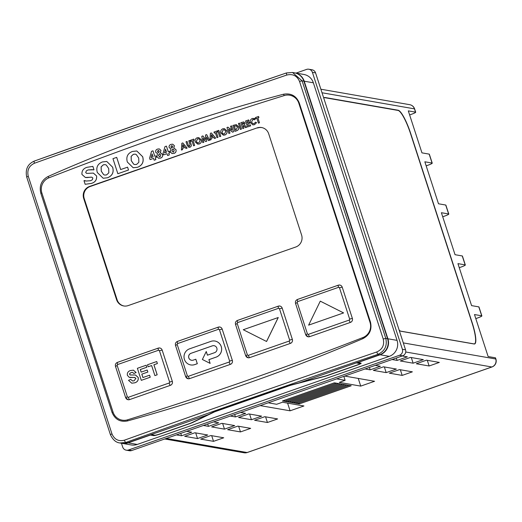 <?xml version="1.0" encoding="UTF-8"?>
<svg xmlns="http://www.w3.org/2000/svg" width="522" height="522" viewBox="0 0 522 522"><rect width="100%" height="100%" fill="white"/><g stroke="black" fill="none" stroke-linecap="round" stroke-linejoin="round"><path stroke-width="0.78" d="M206.249 351.528L202.373 359.482L210.138 363.39L208.924 359.651L216.088 357.146A8.339 8.124 -80.1 0 0 214.96 341.042A8.339 8.124 -80.1 0 0 214.94 341.042A8.339 8.124 -80.1 0 0 210.934 341.368L189.584 348.827A8.339 8.124 -80.1 0 0 190.719 364.93A8.339 8.124 -80.1 0 0 194.713 364.597L197.277 363.703L195.828 359.234L193.257 360.134A3.615 3.523 99.9 0 1 188.84 357.89A3.615 3.523 99.9 0 1 191.072 353.303L212.415 345.838A3.615 3.523 99.9 0 1 217.008 348.964A3.615 3.523 99.9 0 1 214.607 352.67L207.436 355.182L206.249 351.528L207.462 355.169M191.528 360.278A3.615 3.523 99.9 0 1 191.039 353.296L212.382 345.832A3.615 3.523 99.9 0 1 214.111 345.688M190.752 364.937L190.719 364.93A8.339 8.124 -80.1 0 0 190.752 364.937A8.339 8.124 -80.1 0 0 194.745 364.604L197.316 363.71L195.828 359.234M159.249 116.863A1988.109 215.012 -18 0 0 34.38 161.057A2.362 0.626 70.3 0 0 34.308 161.07A2.362 0.626 70.3 0 0 34.432 163.249C28.958 165.852 26.903 170.192 28.26 176.273L111.949 433.847C114.429 439.537 118.585 441.651 124.412 440.183A2.362 0.626 70.3 0 0 125.815 442.454L119.864 442.969L121.73 443.295A12.6 12.267 99.9 0 0 127.76 442.793L208.356 414.625L212.95 412.393A4.724 0.509 -18 0 1 215.534 411.356L289.103 385.641A4.724 0.509 162 0 1 292.203 384.688L299.184 382.874L379.781 354.699L377.83 354.366A1988.109 215.012 162 0 0 125.815 442.454L127.76 442.793M127.446 420.947C167.02 410.024 206.425 397.705 245.66 383.99C284.895 370.281 323.96 355.169 362.862 338.661C369.654 335.065 372.179 329.512 370.444 322.009L299.256 102.912C296.255 95.839 290.982 92.949 283.446 94.241C242.658 104.955 202.653 117.163 163.419 130.885C124.184 144.594 85.719 159.81 48.031 176.527C41.466 180.162 39.059 185.734 40.82 193.244L112.015 412.347C114.99 419.414 120.132 422.285 127.446 420.947L127.59 419.805A12.11 11.797 99.9 0 1 113.065 412.139L112.015 412.347M256.817 118.272L255.767 118.618L255.421 117.548L258.592 116.458L258.938 117.528L257.894 117.894L259.48 122.781L258.436 123.146L256.811 118.253L255.767 118.618M254.142 118.292L255.343 118.748L254.821 119.766L252.778 119.512L251.487 122.246L253.053 123.721L254.103 123.623L255.558 122.148L256.596 122.696L254.488 124.699L252.857 124.862L250.403 122.611C249.934 120.647 250.612 119.251 252.433 118.422L255.343 118.748M248.694 119.903L249.04 120.967L246.952 121.704L247.324 122.846L249.412 122.115L249.764 123.185L247.669 123.916L248.191 125.521L250.286 124.791L250.664 125.861L247.493 126.95L245.555 121L248.733 119.91L249.079 120.974L246.984 121.704L247.35 122.833M249.412 122.115L249.797 123.192L247.702 123.923L248.224 125.508M243.356 125.528L243.024 125.645L243.865 128.242L242.789 128.601L240.851 122.644L243.774 121.92L245.02 123.088L244.44 125.012L246.671 127.257L245.47 127.662L243.343 125.515L242.991 125.639L243.833 128.236L242.789 128.601M228.714 129.215L229.974 133.097L228.89 133.456L226.953 127.498L227.931 127.179L231.807 130.141M227.899 127.172L231.814 130.167L230.541 126.246L231.624 125.887L233.556 131.844L232.571 132.17L228.669 129.182L229.974 133.097M224.923 135.028L223.331 135.178L220.826 132.953C220.375 130.996 221.054 129.6 222.848 128.764L224.388 128.634L226.92 130.865C227.377 132.816 226.711 134.206 224.923 135.028L223.351 135.178M203.247 138.304L203.841 142.232L202.745 142.597L201.792 136.294L202.914 135.922L205.557 139.563M202.875 135.916L205.557 139.609L205.544 134.983L206.66 134.611L209.576 140.222L208.48 140.588L206.64 137.045L206.686 141.234L205.629 141.586L203.202 138.245L203.841 142.232M206.673 137.11L206.686 141.234M198.732 137.586L201.257 139.818C201.714 141.769 201.055 143.152 199.267 143.981L197.688 144.131L195.202 141.912C194.752 139.955 195.43 138.558 197.225 137.723L198.765 137.593L201.296 139.824C201.753 141.775 201.087 143.159 199.3 143.987L197.707 144.137M173.722 147.98L175.934 149.644C176.377 151.458 175.738 152.711 174.028 153.409L171.842 153.461L170.244 151.719L170.994 148.933L169.141 147.563C168.841 145.964 169.474 144.907 171.04 144.379L172.684 144.183L174.407 145.716L173.722 147.98L174.074 148.02M172.684 144.183L174.439 145.723L173.754 147.987L175.966 149.651C176.41 151.465 175.777 152.718 174.061 153.416L171.882 153.468M172.312 153.585L171.842 153.461M169.33 151.223L169.852 152.718L168.73 153.109L169.324 154.943L167.608 155.523L167.014 153.69L163.543 154.904L163.06 153.422L164.965 146.63L166.427 146.121L168.214 151.615L169.33 151.223L169.813 152.711L168.697 153.103L169.291 154.936L167.608 155.523M166.427 146.121L168.241 151.602M136.797 150.975L142.669 156.698C144.079 161.781 142.382 165.311 137.586 167.275L133.188 167.751L127.342 162.035C125.919 156.952 127.609 153.422 132.412 151.452L136.777 150.969L142.63 156.691C144.039 161.781 142.349 165.304 137.547 167.268L133.201 167.758M93.405 173.108L96.596 175.953C96.994 179.796 95.239 182.295 91.343 183.437L85.158 184.292L83.983 180.69L86.169 181.036L90.574 180.716L92.329 179.783L92.877 178.022L91.774 177.186L85.36 177.467L81.961 174.459C81.673 170.798 83.383 168.41 87.089 167.294L92.87 166.394L93.973 169.787L88.035 169.937L86.287 170.955L85.745 172.58L86.659 173.382L93.366 173.102L96.596 175.953M91.794 177.186L90.808 177.173M92.381 169.624L88.068 169.944M257.052 127.903L89.523 186.465A9.448 9.2 -80.1 0 0 83.69 198.451L116.582 299.693A9.448 9.2 -80.1 0 0 128.229 305.572L295.752 247.01A9.448 9.2 -80.1 0 0 301.592 235.024L268.693 133.782A9.448 9.2 -80.1 0 0 257.052 127.903L90.052 186.556A9.448 9.2 -80.1 0 0 84.218 198.543L117.111 299.785A9.448 9.2 -80.1 0 0 123.968 305.99M307.412 333.852L305.755 334.706A3.152 3.067 -80.1 0 0 309.637 336.664L350.425 322.407A3.152 3.067 -80.1 0 0 352.37 318.413L342.21 287.146A3.152 3.067 -80.1 0 0 338.328 285.188A2.362 0.47 70.7 0 0 338.276 285.188A2.362 0.47 70.7 0 0 338.53 287.328L297.742 301.585A0.79 0.77 -80.1 0 0 297.253 302.584L307.412 333.852A0.79 0.77 -80.1 0 0 308.385 334.341L349.172 320.084A0.79 0.77 -80.1 0 0 349.655 319.086L339.496 287.818A0.79 0.77 -80.1 0 0 338.53 287.328M338.23 285.221L297.54 299.445A2.362 0.47 70.7 0 0 297.488 299.445A2.362 0.47 70.7 0 0 297.742 301.585M247.395 354.829L245.738 355.684A3.152 3.067 -80.1 0 0 249.614 357.648L290.408 343.391A3.152 3.067 -80.1 0 0 292.353 339.391L282.193 308.124A3.152 3.067 -80.1 0 0 278.311 306.166A2.362 0.47 70.7 0 0 278.259 306.173A2.362 0.47 70.7 0 0 278.513 308.306L237.719 322.563A0.79 0.77 -80.1 0 0 237.236 323.562L247.395 354.829A0.79 0.77 -80.1 0 0 248.361 355.319L289.155 341.062A0.79 0.77 -80.1 0 0 289.638 340.063L279.479 308.796A0.79 0.77 -80.1 0 0 278.513 308.306M278.213 306.199L237.523 320.423A2.362 0.47 70.7 0 0 237.471 320.43A2.362 0.47 70.7 0 0 237.719 322.563M187.378 375.807L185.715 376.669A3.152 3.067 -80.1 0 0 189.597 378.626L230.385 364.369A3.152 3.067 -80.1 0 0 232.336 360.369L222.176 329.101A3.152 3.067 -80.1 0 0 218.294 327.144A2.362 0.47 70.7 0 0 218.242 327.15A2.362 0.47 70.7 0 0 218.49 329.284L177.702 343.548A0.79 0.77 -80.1 0 0 177.219 344.546L187.378 375.807A0.79 0.77 -80.1 0 0 188.344 376.303L229.132 362.04A0.79 0.77 -80.1 0 0 229.621 361.041L219.462 329.773A0.79 0.77 -80.1 0 0 218.49 329.284M218.196 327.177L177.506 341.401A2.362 0.47 70.7 0 0 177.454 341.408A2.362 0.47 70.7 0 0 177.702 343.548M127.59 419.805A3604.097 3510.3 99.9 0 0 362.921 337.545A12.11 11.797 99.9 0 0 370.013 322.328L298.819 103.225A12.11 11.797 -80.1 0 0 284.294 95.559A3604.097 3510.3 -80.1 0 0 48.964 177.819A12.11 11.797 -80.1 0 0 41.877 193.036L113.065 412.139M127.355 396.792L125.698 397.647A3.152 3.067 -80.1 0 0 129.58 399.604L170.368 385.347A3.152 3.067 -80.1 0 0 172.319 381.354L162.159 350.086A3.152 3.067 -80.1 0 0 158.277 348.122A2.362 0.47 70.7 0 0 158.225 348.128A2.362 0.47 70.7 0 0 158.473 350.269L117.685 364.526A0.79 0.77 -80.1 0 0 117.196 365.524L127.355 396.792A0.79 0.77 -80.1 0 0 128.327 397.281L169.115 383.024A0.79 0.77 -80.1 0 0 169.604 382.026L159.445 350.758A0.79 0.77 -80.1 0 0 158.473 350.269M158.179 348.161L117.489 362.385A2.362 0.47 70.7 0 0 117.43 362.385A2.362 0.47 70.7 0 0 117.685 364.526M106.762 161.461L112.648 167.19C114.057 172.28 112.36 175.803 107.565 177.767L103.167 178.243L97.32 172.528C95.898 167.445 97.588 163.915 102.39 161.944L106.762 161.461L112.615 167.184C114.024 172.273 112.328 175.797 107.532 177.761L103.186 178.25M116.693 157.37L120.654 169.565L127.59 167.164L128.516 170.022L117.855 173.728L112.961 158.675L116.693 157.37L120.686 169.559M155.882 155.921L156.404 157.422L155.282 157.814L155.876 159.641L154.16 160.221L153.566 158.394L150.095 159.608L149.612 158.12L151.517 151.328L152.979 150.819L154.766 156.313L155.882 155.921L156.372 157.416L155.249 157.807L155.843 159.634L154.16 160.221M152.979 150.819L154.793 156.306M159.275 148.894L160.959 150.421L160.274 152.678L162.486 154.349C162.929 156.156 162.296 157.416 160.58 158.107L158.401 158.159L156.796 156.417L157.546 153.631L155.693 152.261C155.399 150.669 156.032 149.605 157.592 149.077L159.275 148.894L160.998 150.427L160.313 152.685L162.518 154.355C162.962 156.163 162.329 157.422 160.613 158.114L158.434 158.166M160.645 152.718L160.274 152.678M158.401 158.159L158.884 158.29M185.14 147.406L182.622 148.287L182.57 149.664L181.415 150.049L181.832 143.269L182.804 142.93L187.091 148.065L185.976 148.457L185.127 147.393L182.589 148.281L182.53 149.657L181.415 150.049M182.804 142.93L187.13 148.072L185.976 148.457M189.825 140.477L190.98 144.033C191.613 145.494 191.254 146.565 189.91 147.25L188.879 147.354L187.17 145.364L186.015 141.808L187.065 141.442L188.325 145.318L189.538 146.193L189.995 144.574L188.781 140.842L189.864 140.483L191.019 144.039C191.646 145.501 191.287 146.571 189.943 147.256L188.899 147.361M187.065 141.442L188.357 145.325L189.577 146.199M191.972 140.94L190.922 141.286L190.576 140.216L193.747 139.126L194.093 140.196L193.049 140.562L194.634 145.449L193.59 145.814L191.965 140.92L190.922 141.286M211.103 139.694L209.955 140.072L210.373 133.299L211.345 132.96L215.632 138.089L214.516 138.48L213.661 137.416L211.162 138.31L211.103 139.694L209.955 140.072M211.345 132.96L215.664 138.095L214.516 138.48M215.358 132.764L214.307 133.11L213.955 132.046L217.132 130.95L217.478 132.02L216.434 132.386L218.02 137.273L216.976 137.638L215.351 132.745L214.307 133.11M220.78 136.307L219.703 136.666L217.765 130.709L218.816 130.343L220.78 136.307L219.703 136.666M236.303 124.621L238.593 126.859C239.102 128.967 238.319 130.317 236.238 130.905L234.867 131.368L232.929 125.41L236.303 124.621L238.561 126.853C239.069 128.96 238.28 130.311 236.205 130.898L234.867 131.368M241.477 129.078L240.394 129.436L238.463 123.479L239.507 123.114L241.477 129.078L240.394 129.436M289.345 385.556L289.384 385.686A3.465 0.372 -18 0 1 291.654 384.995L323.875 376.616A5.983 0.646 162 0 0 327.796 375.416L356.8 365.276A5.983 0.646 162 0 0 361.159 363.195A5.983 0.646 162 0 0 361.002 363.11L357.831 362.555L380.133 354.764A12.6 12.267 -80.1 0 0 387.911 338.778L304.222 81.204A12.6 12.267 -80.1 0 0 294.728 72.865A12.6 12.267 -80.1 0 0 294.552 72.832M289.384 385.686L215.821 411.401A3.465 0.372 162 0 0 213.922 412.165L192.735 422.461A5.983 0.646 -18 0 1 189.453 423.773L160.45 433.912A5.983 0.646 -18 0 1 153.579 435.616L150.408 435.061L128.112 442.858L137.253 444.444L389.275 356.356L380.133 354.764M121.907 443.322A12.6 12.267 -80.1 0 0 122.083 443.354A12.6 12.267 -80.1 0 0 128.112 442.858M206.953 415.114L151.524 434.487M301.181 382.176L356.611 362.797M151.576 434.656L154.747 435.204A4.724 0.509 162 0 0 160.169 433.86L189.173 423.727A4.724 0.509 162 0 0 191.763 422.683L207.006 415.277M356.67 362.966L359.834 363.514A4.724 0.509 -18 0 1 359.958 363.586A4.724 0.509 -18 0 1 356.519 365.23L327.516 375.364A4.724 0.509 -18 0 1 324.423 376.316L301.233 382.339M26.759 177.069L26.7 177.036C25.147 169.35 27.686 164.025 34.308 161.07L159.295 116.83L286.363 72.963L292.509 72.48L294.375 72.806A12.6 12.267 99.9 0 1 303.869 81.138L387.565 338.719A12.6 12.267 99.9 0 1 379.781 354.699M308.632 325.134L343.6 312.913L320.273 301.148L308.632 325.134M266.579 341.492L278.259 317.513L243.259 329.728L266.579 341.492M124.412 440.183A1990.471 215.266 -18 0 1 249.529 395.904A1990.471 215.266 -18 0 1 376.734 351.985C382.398 349.42 384.564 345.101 383.233 339.026L299.537 81.445C297.038 75.755 292.777 73.622 286.748 75.057A1990.471 215.266 162 0 0 159.549 118.97A1990.471 215.266 162 0 0 34.432 163.249M286.748 75.057L286.363 72.963L292.509 72.48L302.088 80.832L385.778 338.406C387.428 345.877 384.786 351.195 377.83 354.366L376.734 351.985M157.187 374.809L154.884 375.592L151.628 365.557L148.15 366.77L147.498 364.761L156.717 361.544L157.403 363.553L153.925 364.767L157.187 374.809L154.884 375.592M146.14 365.237L146.793 367.247L140.294 369.517L141.149 372.14L147.191 370.026L147.843 372.036L141.801 374.15L142.904 377.543L149.553 375.22L150.238 377.236L141.292 380.342L137.377 368.304L146.173 365.243L146.826 367.253L140.333 369.524L141.175 372.134M147.191 370.026L147.876 372.042L141.834 374.157L142.937 377.536M134.937 377.491L129.247 377.347L127.381 375.331C127.029 372.884 128.073 371.286 130.5 370.535L133.397 370.163L136.066 372.545L133.847 373.491L132.555 372.349L131.179 372.532L129.724 373.517L129.593 374.372L130.174 374.972L135.498 374.998L138.213 377.497C138.617 380.238 137.456 382.013 134.722 382.828L131.746 383.187L128.503 380.342L130.722 379.396L132.588 380.969M133.43 370.17L136.098 372.551L133.847 373.491M132.575 372.356L131.211 372.538L129.763 373.524L129.626 374.378L130.448 375.044M261.835 127.577A9.448 9.2 -80.1 0 0 257.581 127.994M88.035 169.937L86.254 170.948L85.745 172.58M85.706 172.573L86.639 173.382M92.838 166.387L93.973 169.787M93.94 169.78L93.523 169.924M90.769 177.167L86.972 177.578M86.939 177.571L85.36 177.467M84.407 180.54L86.15 181.03M96.563 175.947C96.955 179.79 95.206 182.289 91.311 183.431L91.343 183.437M91.311 183.431L85.158 184.292M108.837 172.795L108.693 168.541L106.299 165.056L105.19 164.632L103.33 164.802L101.111 166.851L101.242 171.164L103.624 174.642L104.759 175.072L106.612 174.903L108.837 172.795M105.209 164.632L103.369 164.808L101.151 166.857L101.275 171.17L103.656 174.648L104.778 175.079M127.551 167.157L128.516 170.022M128.484 170.015L117.855 173.728M138.852 162.303L138.715 158.049L136.32 154.564L135.211 154.134L133.351 154.31L131.133 156.359L131.257 160.672L133.639 164.149L134.78 164.58L136.633 164.404L138.852 162.303M135.231 154.14L133.384 154.316L131.166 156.365L131.296 160.672L133.678 164.149L134.8 164.587M153.566 158.394L150.095 159.608M151.086 157.605L153.083 156.9L152.117 153.931L151.086 157.605M152.137 153.99L151.126 157.585M157.416 151.804L158.701 152.515L159.321 151.139L158.049 150.447L157.416 151.804L158.74 152.522M158.179 152.574L158.701 152.515M158.564 150.395L158.049 150.447L157.455 151.811M158.42 155.667L160.104 156.744L160.783 154.864L159.151 153.892L158.42 155.667L160.143 156.75M159.53 156.802L160.104 156.744M159.739 153.833L159.151 153.892L158.46 155.673M158.584 150.401L158.081 150.453M159.758 153.833L159.184 153.899M167.014 153.69L163.543 154.904M164.528 152.9L166.531 152.202L165.565 149.227L164.528 152.9M165.585 149.292L164.574 152.887M170.864 147.106L172.149 147.817L172.769 146.434L171.497 145.749L170.864 147.106L172.182 147.824M171.627 147.87L172.149 147.817M172.012 145.697L171.497 145.749L170.903 147.113M171.868 150.969L173.552 152.046L174.231 150.166L172.599 149.188L171.868 150.969L173.591 152.052M172.978 152.098L173.552 152.046M173.187 149.129L172.599 149.188L171.901 150.975M172.032 145.697L171.529 145.755M173.2 149.135L172.632 149.194M135.459 374.992L138.173 377.491C138.584 380.231 137.423 382.006 134.689 382.822L134.722 382.828M134.689 382.822L131.746 383.187M130.722 379.396L132.568 380.969L134.095 380.799L135.916 378.306L134.408 377.445L130.043 377.569M134.917 377.484L134.441 377.452M149.553 375.22L150.238 377.236M150.205 377.23L141.292 380.342M156.717 361.544L157.37 363.547L153.925 364.767M153.892 364.761L157.155 374.803M151.628 365.557L148.15 366.77M266.546 341.486L278.219 317.507M308.6 325.128L343.6 312.913M343.561 312.906L320.273 301.148M210.098 363.384L208.924 359.651M208.885 359.645L216.056 357.139A8.339 8.124 -80.1 0 0 214.927 341.036L214.96 341.042M475.803 318.609L477.284 318.087A6.297 0.679 162 0 0 481.871 315.901A6.297 0.679 162 0 0 481.708 315.81L474.485 314.551L488.129 356.539L495.352 357.798A6.297 0.679 162 0 1 495.515 357.883L495.9 359.077A6.297 0.679 -18 0 0 495.737 358.986L495.352 357.798M459.262 267.688L460.743 267.173A6.297 0.679 162 0 0 465.324 264.98A6.297 0.679 162 0 0 465.161 264.889L457.944 263.63L471.581 305.618L478.804 306.877A6.297 0.679 162 0 1 478.968 306.969L481.871 315.901M442.715 216.767L444.196 216.252A6.297 0.679 162 0 0 448.783 214.059A6.297 0.679 162 0 0 448.62 213.968L441.397 212.715L455.04 254.697L462.257 255.956A6.297 0.679 162 0 1 462.42 256.048L465.324 264.98M426.167 165.846L427.655 165.33A6.297 0.679 162 0 0 432.236 163.138A6.297 0.679 162 0 0 432.072 163.047L424.849 161.794L438.493 203.782L445.716 205.035A6.297 0.679 162 0 1 445.879 205.126L448.783 214.059M409.626 114.931L411.108 114.409A6.297 0.679 162 0 0 415.688 112.217A6.297 0.679 162 0 0 415.525 112.132L408.308 110.873L421.952 152.861L429.169 154.114A6.297 0.679 162 0 1 429.332 154.205L432.236 163.138M399.115 330.015A23.62 4.705 70.7 0 0 400.439 331.072A23.62 4.705 70.7 0 0 400.968 331.261L474.106 343.985A23.62 4.705 70.7 0 0 472.129 322.57L410.69 133.482A23.62 4.705 70.7 0 0 398.156 110.233L325.017 97.503A23.62 4.705 70.7 0 0 323.79 98.208M286.382 400.687L286.708 401.679L282.487 400.948L334.348 382.815L351.228 385.758L299.367 403.884L286.708 401.679L338.569 383.553M344.703 376.075L374.574 381.275L360.735 386.11L339.287 382.378L345.114 380.342L336.69 378.881M268.223 402.808L276.647 404.276L282.474 402.24L303.921 405.972L290.082 410.807L260.21 405.614M213.531 441.344L200.696 439.113L210.895 435.544L223.723 437.782L213.531 441.344L211.691 435.687M207.723 434.996L197.531 438.558L184.697 436.327L194.895 432.764L207.723 434.996M186.648 431.329L191.724 432.209L181.532 435.772L176.449 434.891M250.677 428.36L240.479 431.922L227.644 429.691L237.843 426.128L250.677 428.36M234.678 425.574L224.48 429.136L211.645 426.905L221.843 423.342L234.678 425.574M213.596 421.906L218.679 422.787L208.48 426.357L203.397 425.469M277.626 418.938L267.427 422.5L254.592 420.269L264.791 416.706L277.626 418.938M261.626 416.151L251.428 419.721L238.593 417.483L248.792 413.92L261.626 416.151M240.544 412.484L245.627 413.372L235.429 416.934L230.346 416.047M412.373 371.834L402.181 375.403L389.347 373.165L399.539 369.602L412.373 371.834M396.374 369.054L386.182 372.617L373.347 370.385L383.539 366.816L396.374 369.054M375.292 365.387L380.375 366.268L370.183 369.83L365.1 368.95M439.328 362.418L429.13 365.981L416.295 363.749L426.494 360.18L439.328 362.418M423.329 359.632L413.13 363.195L400.296 360.963L410.494 357.4L423.329 359.632M402.247 355.965L407.33 356.846L397.131 360.415L392.048 359.527M400.348 331.02A23.464 4.672 70.7 0 0 400.772 331.163L473.917 343.887A23.464 4.672 70.7 0 0 471.947 322.616L410.507 133.528A23.464 4.672 70.7 0 0 398.058 110.429L324.919 97.705A23.464 4.672 70.7 0 0 323.803 98.234M296.052 73.093L306.584 69.413A4.724 4.6 99.9 0 1 312.404 72.349L402.384 349.283A4.724 4.6 99.9 0 1 399.467 355.28L128.51 449.99A4.724 4.6 99.9 0 1 122.69 447.054L121.456 443.25M308.848 69.224L312.012 69.778A4.724 4.6 99.9 0 1 315.569 72.904L405.548 349.831A4.724 4.6 99.9 0 1 402.632 355.828L131.674 450.538A4.724 4.6 99.9 0 1 129.417 450.727L126.252 450.179M137.253 444.444A12.6 12.267 99.9 0 1 131.224 444.946L122.083 443.354M294.728 72.865L303.869 74.457A12.6 12.267 99.9 0 1 313.363 82.796L304.222 81.204M387.911 338.778L397.059 340.37L313.363 82.796M397.059 340.37A12.6 12.267 99.9 0 1 389.275 356.356M195.691 432.901L197.531 438.558M180.756 433.384L181.532 435.772M238.639 426.265L240.479 431.922M222.64 423.479L224.48 429.136M207.704 423.968L208.48 426.357M265.587 416.843L267.427 422.5M249.588 414.057L251.428 419.721M234.652 414.546L235.429 416.934M400.341 369.739L402.181 375.403M384.342 366.959L386.182 372.617M369.406 367.442L370.183 369.83M427.29 360.324L429.13 365.981M411.29 357.537L413.13 363.195M396.355 358.02L397.131 360.415M287.589 403.128L290.082 410.807M358.242 378.43L360.735 386.11M343.828 376.382L345.114 380.342M299.047 402.893L299.367 403.884M296.933 402.521L297.259 403.513L349.12 385.386M294.826 402.155L295.145 403.147L347.006 385.021M292.718 401.79L293.038 402.782L344.898 384.655M290.604 401.425L290.93 402.416L342.791 384.283M288.496 401.053L288.816 402.044L340.677 383.918M284.275 400.322L284.601 401.314L336.455 383.187M184.383 146.46L182.837 144.698L182.635 147.073L184.383 146.46M182.87 144.738L182.674 147.06M189.068 146.238L189.538 146.193M193.714 139.12L194.06 140.19L193.016 140.555L194.634 145.449M194.602 145.442L193.558 145.808M198.582 138.708L197.59 138.806L196.285 141.566L197.486 142.904L198.915 142.911L200.207 140.17L198.562 138.702L197.551 138.8L196.252 141.56L197.871 143.008M197.518 142.911L197.89 143.008M203.802 142.225L202.745 142.597M206.647 141.227L205.629 141.586M206.621 134.611L209.576 140.222M209.544 140.216L208.48 140.588M213.661 137.416L211.123 138.304L211.071 139.687M212.924 136.49L211.377 134.728L211.175 137.097L212.924 136.49M211.41 134.761L211.214 137.084M217.093 130.95L217.439 132.014L216.395 132.379L218.02 137.273M217.981 137.266L216.937 137.632M218.816 130.343L220.747 136.301M224.388 128.634L226.881 130.859C227.338 132.81 226.678 134.2 224.891 135.022M224.206 129.75L223.214 129.847L221.909 132.614L223.109 133.945L224.538 133.958L225.83 131.211L224.186 129.75L223.175 129.841L221.876 132.608L223.494 134.05M223.142 133.952L223.514 134.056M229.934 133.09L228.89 133.456M231.585 125.88L233.556 131.844M233.523 131.838L232.571 132.17M236.473 125.893L234.326 126.115L235.566 129.932L236.114 129.743L237.503 127.198L236.127 125.789M234.724 125.972L234.358 126.122L235.598 129.919M236.505 125.9L234.763 125.978M239.507 123.114L241.445 129.071M243.774 121.92L244.988 123.081L244.407 125.006L246.632 127.251L245.47 127.662M243.937 123.433L242.247 123.349L242.639 124.569L243.937 123.433L243.487 123.048M242.247 123.349L242.671 124.556M243.97 123.44L242.28 123.355M250.286 124.791L250.664 125.861M250.632 125.854L247.493 126.95M255.558 122.148L256.563 122.69L254.488 124.699M254.455 124.693L252.824 124.856M253.842 119.414L252.739 119.505L251.487 122.246M251.454 122.239L253.033 123.721M255.304 118.742L254.782 119.76M258.553 116.452L258.905 117.522L257.855 117.887L259.48 122.781M259.447 122.774L258.397 123.14M159.347 116.83A1988.109 215.012 -18 0 1 286.337 72.989M303.869 81.138L302.088 80.832L299.537 81.445M383.233 339.026L385.778 338.406L387.565 338.719M370.013 322.328L370.444 322.009M298.819 103.225L299.256 102.912M41.877 193.036L40.82 193.244M48.964 177.819L48.031 176.527M284.294 95.559L283.446 94.241M362.921 337.545L362.862 338.661M128.327 397.281A2.362 0.47 70.7 0 0 129.58 399.604M169.115 383.024A2.362 0.47 70.7 0 0 170.368 385.347M115.538 366.379L117.196 365.524M169.604 382.026L172.319 381.354M159.445 350.758L162.159 350.086M229.621 361.041L232.336 360.369M219.462 329.773L222.176 329.101M229.132 362.04A2.362 0.47 70.7 0 0 230.385 364.369M188.344 376.303A2.362 0.47 70.7 0 0 189.597 378.626M175.562 345.401L177.219 344.546M289.638 340.063L292.353 339.391M279.479 308.796L282.193 308.124M289.155 341.062A2.362 0.47 70.7 0 0 290.408 343.391M248.361 355.319A2.362 0.47 70.7 0 0 249.614 357.648M235.579 324.423L237.236 323.562M349.655 319.086L352.37 318.413M339.496 287.818L342.21 287.146M349.172 320.084A2.362 0.47 70.7 0 0 350.425 322.407M308.385 334.341A2.362 0.47 70.7 0 0 309.637 336.664M295.596 303.439L297.253 302.584M117.111 299.785L116.582 299.693M84.218 198.543L83.69 198.451M90.052 186.556L89.523 186.465M110.455 434.65L111.949 433.847M119.864 442.969C115.917 442.519 112.759 439.733 110.39 434.611L26.7 177.036L28.26 176.273M481.708 315.81L478.804 306.877M465.161 264.889L462.257 255.956M448.62 213.968L445.716 205.035M432.072 163.047L429.169 154.114M415.525 112.132L414.461 108.857L322.028 92.766M403.297 342.902L495.737 358.986A6.297 6.133 -80.1 0 1 491.841 366.979L405.738 351.998M166.25 438.454L247.108 452.528L491.841 366.979A6.297 1.253 -109.3 0 0 491.985 366.966A6.297 6.297 0 0 0 495.9 359.077M415.688 112.217L414.625 108.941A6.297 0.679 -18 0 0 414.461 108.857A6.297 6.133 -80.1 0 0 409.718 104.687L320.873 89.223M164.769 438.969L244.094 452.776A6.297 6.133 -80.1 0 0 247.108 452.528A6.297 1.253 -109.3 0 0 247.252 452.515L491.985 366.966M315.569 72.904L312.404 72.349M405.548 349.831L402.384 349.283M402.632 355.828L399.467 355.28M131.674 450.538L128.51 449.99M153.37 434.97L153.579 435.616M359.625 362.868L359.834 363.514M159.784 347.998L158.225 348.128L117.43 362.385C115.714 363.181 115.062 364.5 115.479 366.346L125.639 397.614L128.073 399.728M219.801 327.02L218.242 327.15L177.454 341.408C175.731 342.204 175.079 343.522 175.496 345.368L185.656 376.63L188.09 378.75M279.818 306.042L278.259 306.173L237.471 320.43C235.748 321.219 235.096 322.544 235.513 324.384L245.673 355.652L248.107 357.772M339.835 285.064L338.276 285.188L297.488 299.445C295.765 300.241 295.119 301.559 295.537 303.406L305.69 334.674L308.13 336.794M244.094 452.776A6.297 6.297 0 0 0 247.252 452.515M414.625 108.941A6.297 6.297 0 0 0 409.718 104.687M359.736 362.888L359.958 363.586"/></g></svg>
